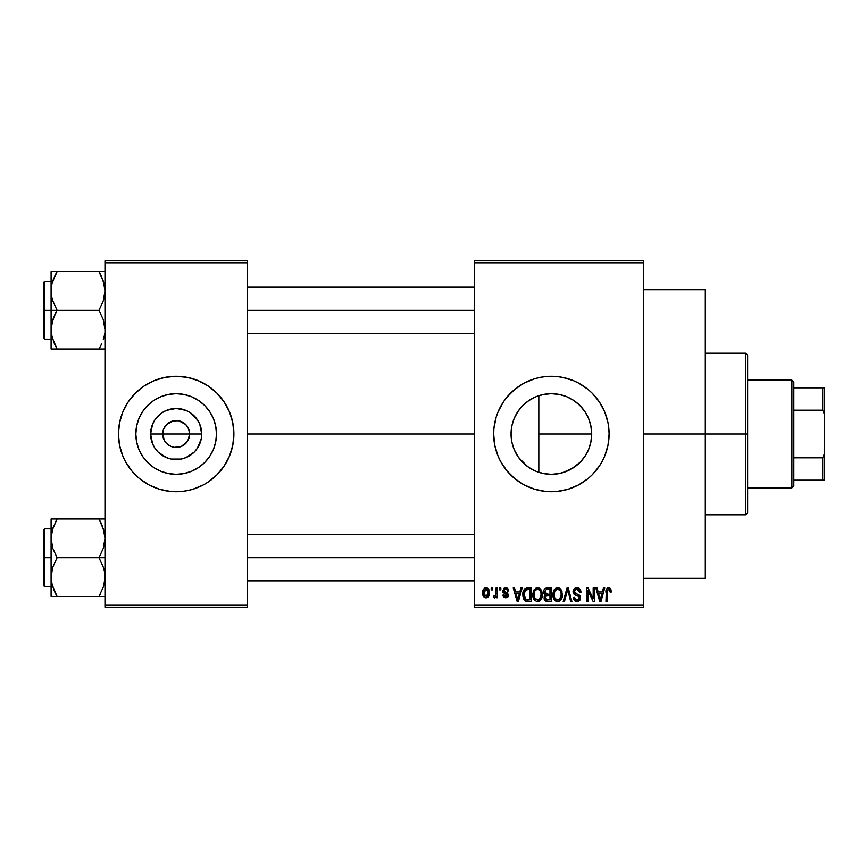 <?xml version="1.0" encoding="UTF-8"?>
<svg xmlns="http://www.w3.org/2000/svg" width="868" height="868" viewBox="0 0 868 868"><rect width="100%" height="100%" fill="white"/><g stroke="black" fill="none" stroke-linecap="round" stroke-linejoin="round"><path stroke-width="1.3" d="M164.367 440.51L162.696 434A13.465 13.465 0 0 0 176.161 447.465A13.465 13.465 0 0 0 189.636 434L201.723 434A25.552 25.552 0 0 1 176.161 459.552A25.552 25.552 0 0 1 150.609 434L189.636 434A13.465 13.465 0 0 1 176.161 447.465A13.465 13.465 0 0 1 162.696 434L163.726 428.846L166.645 424.474L173.535 420.785L178.797 420.785L185.687 424.474L188.606 428.846L189.636 434L187.955 440.51M172.2 446.868L174.262 447.335M175.054 447.421L181.325 446.445L174.403 447.356L171.007 446.445L166.645 443.526L168.685 445.197M169.781 445.859L171.007 446.445M164.963 441.486L166.645 443.526L164.963 441.486M216.49 434A40.329 40.329 0 0 1 176.161 474.329A40.329 40.329 0 0 1 135.831 434L136.612 426.134L138.902 418.571L142.634 411.595L147.647 405.486L153.755 400.463L160.732 396.741L168.294 394.441L176.161 393.671L184.038 394.441L191.6 396.741L198.577 400.463L204.685 405.486L209.698 411.595L213.43 418.571L215.72 426.134L216.49 434L215.72 441.866L213.43 449.429L209.698 456.405L204.685 462.514L198.577 467.537L191.6 471.259L184.038 473.559L176.161 474.329L168.294 473.559L160.732 471.259L153.755 467.537L147.647 462.514L142.634 456.405L138.902 449.429L136.612 441.866L135.831 434A40.329 40.329 0 0 1 176.161 393.671A40.329 40.329 0 0 1 216.49 434M118.439 434.054A57.722 57.722 0 0 0 122.822 456.069L125.252 461.212A57.722 57.722 0 0 0 135.299 474.774M122.844 456.112A57.722 57.722 0 0 0 125.252 461.212L131.545 470.619L135.354 474.818L139.542 478.626L148.96 484.908L159.408 489.237L170.508 491.451L181.824 491.451L187.423 490.615A57.722 57.722 0 0 0 192.891 489.248L203.372 484.908L208.233 482L216.978 474.818A57.722 57.722 0 0 0 229.488 456.112M135.397 474.861A57.722 57.722 0 0 0 159.376 489.226L154.081 487.328M159.441 489.248A57.722 57.722 0 0 0 164.909 490.615M192.956 489.226A57.722 57.722 0 0 0 216.935 474.861M229.51 456.069A57.722 57.722 0 0 0 233.893 434.054M216.978 474.818L224.161 466.073L229.499 456.091L232.776 445.262L233.893 434A57.722 57.722 0 0 1 176.161 491.722A57.722 57.722 0 0 1 118.439 434L119.545 445.262L122.833 456.091L120.923 450.752M590.826 442.376L591.705 434A40.329 40.329 0 0 1 551.375 474.329A40.329 40.329 0 0 1 511.046 434L511.794 441.747M588.33 450.145L588.612 449.494M582.016 460.224L580.464 461.939M573.086 467.982L562.41 472.789L571.133 469.154L580.095 462.308M550.572 474.319L543.466 473.548L551.256 474.329M528.373 467.125L530.37 468.427M520.724 460.224L525.151 464.64M514.149 449.515L518.239 456.991M511.838 441.975L514.073 449.342M493.653 434.054A57.722 57.722 0 0 0 496.116 450.709M496.149 450.796A57.722 57.722 0 0 0 500.445 461.179M607.991 445.251A57.722 57.722 0 0 0 609.097 434A57.722 57.722 0 0 1 551.375 491.722A57.722 57.722 0 0 1 493.653 434L494.76 445.262L498.048 456.091L500.467 461.212A57.722 57.722 0 0 0 534.59 489.226M500.467 461.212L506.749 470.619L514.757 478.626L524.163 484.908L534.612 489.237A57.722 57.722 0 0 0 568.106 489.248L578.587 484.908L587.994 478.626L592.193 474.818L599.365 466.073L602.284 461.212L604.703 456.091L607.991 445.262L609.097 434L608.815 428.347L607.991 422.738L604.703 411.909L599.365 401.927L592.193 393.182L587.994 389.374L578.587 383.092L573.466 380.672L562.638 377.385L557.028 376.549L545.712 376.549L540.113 377.385L534.612 378.763L524.163 383.092L514.757 389.374L506.749 397.381L503.375 401.927L498.048 411.909L496.138 417.248L493.925 428.347L493.653 434A57.722 57.722 0 0 1 551.375 376.278A57.722 57.722 0 0 1 609.097 434A57.722 57.722 0 0 0 607.991 422.749M568.16 489.226A57.722 57.722 0 0 0 606.591 450.807M606.624 450.709A57.722 57.722 0 0 0 607.991 445.273M643.73 434L705.304 434L705.304 289.695L705.304 434L643.73 434M247.358 434L474.405 434L247.358 434M187.369 441.486L181.325 446.445M543.498 473.559L538.822 472.333L538.822 434L591.705 434L591.065 441.15M562.41 472.789L560.044 473.385M558.732 473.657L557.744 473.819M579.499 462.904L574.236 467.223M587.267 452.402L584.891 456.427M590.565 443.483L589.177 448.029M511.697 441.259L511.046 434L511.708 426.731M513.682 448.344L512.12 443.255M516.992 455.082L514.605 450.568M527.625 466.593L518.793 457.772M538.811 472.322L537.097 471.715M534.731 470.738L532.985 469.892M474.405 260.823L643.73 260.823L474.405 260.823L474.405 262.754L643.73 262.754L643.73 605.246L474.405 605.246L474.405 260.823M474.405 607.177L643.73 607.177L643.73 260.823L643.73 262.754L474.405 262.754L474.405 605.246L643.73 605.246L643.73 607.177L474.405 607.177L474.405 605.246L474.405 607.177M491.201 587.929L491.201 589.86L492.427 589.86L492.427 587.929L491.201 587.929L492.427 587.929L491.201 587.929L491.201 589.86L492.427 589.86L492.427 587.929L492.427 589.86L491.201 589.86L491.201 587.929M499.599 587.929L499.599 589.86L500.825 589.86L500.825 587.929L499.599 587.929L500.825 587.929L499.599 587.929L499.599 589.86L500.825 589.86L500.825 587.929L500.825 589.86L499.599 589.86L499.599 587.929M520.876 587.929L519.823 591.954L515.581 591.954L514.518 587.929L513.238 587.929L517.144 601.405L518.435 601.405L522.156 587.929L520.876 587.929L522.156 587.929L520.876 587.929L519.823 591.954L515.581 591.954L514.518 587.929L513.238 587.929L517.144 601.405L518.435 601.405L522.156 587.929L518.435 601.405L517.144 601.405L513.238 587.929L514.518 587.929M541.068 589.871L539.126 588.081L536.5 587.886L534.048 589.817L532.887 593.386L533.05 596.967L534.601 600.244L536.966 601.535L539.777 600.884L541.328 599.104L542.229 595.676L541.068 589.871L537.552 587.755L534.048 589.817L532.833 594.656C532.616 598.388 534.189 600.689 537.542 601.578C540.97 600.667 542.543 598.312 542.272 594.493L541.068 589.871M561.184 589.871L559.242 588.081L556.616 587.886L554.164 589.817L553.003 593.386L553.166 596.967L554.717 600.244L557.082 601.535L559.893 600.884L561.444 599.104L562.345 595.676L561.184 589.871L557.668 587.755L554.164 589.817L552.949 594.656C552.732 598.388 554.305 600.689 557.657 601.578C561.086 600.667 562.659 598.312 562.388 594.493L561.184 589.871M578.555 588.07L580.931 592.301C580.876 589.556 579.531 588.048 576.873 587.755L574.095 588.84L573.064 591.661L574.106 594.32L579.162 596.772L579.054 599.039L577.502 599.972L575.571 599.56L574.638 597.379L573.412 597.553L574.366 600.406L577.101 601.578L579.661 600.526L580.54 597.217L579.195 594.971L574.855 593.126L574.453 590.696L575.386 589.643L577.372 589.383L578.923 590.251L579.705 592.475L580.931 592.301L579.9 589.101L577.307 587.777M603.434 587.929L602.381 591.954L598.15 591.954L597.086 587.929L595.806 587.929L599.712 601.405L601.003 601.405L604.725 587.929L603.434 587.929L604.725 587.929L603.434 587.929L602.381 591.954L598.15 591.954L597.086 587.929L595.806 587.929L599.712 601.405L601.003 601.405L604.725 587.929L601.003 601.405L599.712 601.405L595.806 587.929L597.086 587.929M534.612 489.237L545.712 491.451L551.375 491.722L557.028 491.451L568.128 489.237M611.376 591.954L610.15 592.128L611.376 591.954L609.813 587.972L607.633 587.972L606.385 589.307L605.951 601.405L607.177 601.405L607.426 590.142L609.097 589.405L610.15 592.128L611.376 591.954L610.757 588.884M593.18 587.929L593.18 598.714L588.027 587.929L586.703 587.929L586.703 601.405L587.929 601.405L587.929 590.598L593.094 601.405L594.406 601.405L594.406 587.929L593.18 587.929L594.406 587.929L593.18 587.929L593.18 598.714L588.027 587.929L586.703 587.929L586.703 601.405L587.929 601.405L587.929 590.598L593.094 601.405L594.406 601.405L594.406 587.929L594.406 601.405L593.094 601.405M567.195 591.629L564.493 601.405L563.213 601.405L567.054 587.929L563.213 601.405L564.493 601.405L567.726 589.502L570.612 601.405L571.882 601.405L568.247 587.929L567.054 587.929L568.247 587.929L567.054 587.929L563.213 601.405L564.493 601.405L567.726 589.502L570.612 601.405L571.882 601.405L568.247 587.929L571.882 601.405L570.612 601.405L567.965 590.565M547.014 587.94L545.169 588.461L543.878 590.349L544.03 593.799L545.354 595.188L544.193 596.815L544.247 599.343L546.059 601.231L551.202 601.405L551.202 587.929L547.404 587.929C544.941 588.037 543.704 589.35 543.672 591.889L545.354 595.188L544.03 598.009L547.393 601.405L551.202 601.405L551.202 587.929L551.202 601.405L547.046 601.394M527.494 587.929L524.771 588.786L523.48 590.804L523.165 597.64L525.292 600.96L531.086 601.405L531.086 587.929L527.494 587.929C524.088 588.634 522.536 590.913 522.861 594.743L525.715 601.155L531.086 601.405L531.086 587.929L531.086 601.405M508.691 590.902L507.465 591.075L508.691 590.902L505.708 587.755L503.516 588.656L503.06 592.453L507.292 595.307L505.708 596.5L504.145 594.927L502.919 595.101L503.722 597.141L506.847 597.726L508.474 595.665L507.606 593.05L504.037 591.151L504.438 589.546L505.621 589.155L506.955 589.708L507.465 591.075L508.691 590.902L507.856 588.667L506.011 587.766M496.095 587.929L495.867 595.014L495.075 596.077L493.827 595.98L493.469 597.379L494.934 597.857L496.095 596.164L496.095 597.726L497.321 597.726L497.321 587.929L496.095 587.929L497.321 587.929L496.095 587.929L495.867 595.014L493.827 595.98L493.469 597.379L494.641 597.9L496.095 596.164L496.095 597.726L497.321 597.726L497.321 587.929L497.321 597.726L496.095 597.726M486.037 587.755L483.27 589.546L482.63 592.931L483.552 596.544L486.037 597.9L488.782 596.153L489.454 592.833L488.782 589.513L486.037 587.755C483.53 588.395 482.391 590.121 482.63 592.931C482.456 595.643 483.584 597.303 486.037 597.9C488.521 597.282 489.661 595.589 489.454 592.833C489.65 590.077 488.51 588.385 486.037 587.755L485.82 587.766M535.86 396.774L534.753 397.251M537.086 396.285L538.811 395.678M518.239 410.998L522.894 405.443L528.373 400.864M530.37 399.573L532.974 398.108M522.872 405.475L528.97 400.463L535.936 396.741L543.509 394.441L551.375 393.671L559.242 394.441L566.804 396.741L573.781 400.463L579.889 405.486L584.902 411.595L588.634 418.571L590.924 426.134L591.705 434L590.924 441.866L588.634 449.429L584.902 456.405L579.889 462.514L573.781 467.537L566.804 471.259L559.242 473.559L551.375 474.329L543.509 473.559L535.936 471.259L528.97 467.537L522.851 462.514L517.838 456.405L514.116 449.429L511.816 441.866L511.046 434L511.816 426.134L514.116 418.571L517.838 411.595L522.851 405.486M514.615 417.41L517.002 412.897M512.109 424.767L513.672 419.667M591.065 426.861L591.705 434L590.826 425.635M588.819 419.027L590.576 424.539M580.453 406.061L584.891 411.562L588.33 417.866M588.612 418.506L584.891 411.562L579.509 405.106M575.126 401.407L574.247 400.777M560.034 394.614L566.891 396.774L573.086 400.018M566.847 396.752L562.377 395.2M551.918 393.671L558.732 394.343M535.979 396.719L543.444 394.452L550.551 393.681M548.164 393.801L543.476 394.452M189.636 434L162.696 434A13.465 13.465 0 0 1 176.161 420.535A13.465 13.465 0 0 1 189.636 434A13.465 13.465 0 0 0 176.161 420.535A13.465 13.465 0 0 0 162.696 434L150.609 434L152.562 424.224L154.916 419.808L161.969 412.756L166.385 410.39L176.161 408.448L185.947 410.39L190.363 412.756L197.416 419.808L199.77 424.224L201.723 434L201.224 438.98L197.416 448.192L194.237 452.065L185.947 457.61L181.152 459.064L171.18 459.064L166.385 457.61L158.095 452.065L154.916 448.192L152.562 443.776L150.609 434A25.552 25.552 0 0 1 176.161 408.448A25.552 25.552 0 0 1 201.723 434L189.636 434M104.974 607.177L247.358 607.177L247.358 605.246L104.974 605.246L104.974 262.754L247.358 262.754L247.358 605.246L247.358 260.823L104.974 260.823L247.358 260.823L247.358 262.754L104.974 262.754L104.974 260.823L104.974 605.246L247.358 605.246L247.358 607.177L104.974 607.177L104.974 605.246L104.974 607.177M187.423 490.615L192.924 489.237M233.893 434L232.776 422.738L229.499 411.909L224.161 401.927L216.978 393.182L208.233 386L198.251 380.672L187.423 377.385L176.161 376.278L164.909 377.385L154.081 380.672L144.099 386L135.354 393.182L128.171 401.927L122.833 411.909L119.545 422.738L118.439 434A57.722 57.722 0 0 1 176.161 376.278A57.722 57.722 0 0 1 233.893 434L233.611 439.653M705.304 578.305L705.304 434L705.304 578.305L643.73 578.305M607.991 422.727A57.722 57.722 0 0 0 606.624 417.291M606.591 417.193A57.722 57.722 0 0 0 568.16 378.774M568.106 378.752A57.722 57.722 0 0 0 534.645 378.752M534.59 378.774A57.722 57.722 0 0 0 500.478 406.756M500.445 406.821A57.722 57.722 0 0 0 496.149 417.204M496.116 417.291A57.722 57.722 0 0 0 493.653 433.946M608.663 426.937L608.251 424.137M573.466 380.672L571.73 379.989M514.757 389.374L510.558 393.182M498.048 411.909L497.028 414.557M529.285 487.328L530.489 487.816M587.994 478.626L592.193 474.818M608.251 443.863L608.663 441.063M511.556 427.609L511.046 434A40.329 40.329 0 0 1 551.375 393.671A40.329 40.329 0 0 1 591.705 434L538.822 434L538.822 472.333M518.804 410.217L515.505 415.566M525.194 403.327L520.746 407.754M532.995 398.097L527.646 401.396M589.188 419.971L588.656 418.626M233.893 433.946A57.722 57.722 0 0 0 229.51 411.931M229.488 411.888A57.722 57.722 0 0 0 217.022 393.226M216.935 393.139A57.722 57.722 0 0 0 192.956 378.774M198.251 380.672L192.924 378.763A57.722 57.722 0 0 0 187.423 377.385M164.909 377.385A57.722 57.722 0 0 0 159.441 378.752M159.376 378.774A57.722 57.722 0 0 0 135.397 393.139M135.299 393.226A57.722 57.722 0 0 0 122.844 411.888M125.252 406.788L122.833 411.909A57.722 57.722 0 0 0 118.439 433.946M231.409 417.248L229.499 411.909M139.542 389.374L138.262 390.47M118.721 428.347L118.439 434M212.79 478.626L214.071 477.53M227.069 461.212L229.499 456.091M198.577 400.463L191.6 396.741M142.634 411.595L138.902 418.571M153.755 467.537L160.732 471.259M209.698 456.405L213.43 449.429M164.963 426.514L164.367 427.49M177.278 420.579L171.007 421.555M180.132 421.132L178.07 420.665M182.551 422.141L181.325 421.555M184.732 423.606L183.647 422.803M186.587 425.472L185.687 424.474M187.955 427.49L187.369 426.514M608.88 589.35L610.128 591.683M610.041 590.945L609.911 590.381M607.524 589.947L608.663 589.329L607.22 591M607.177 592.15L607.177 601.405L605.951 601.405L607.177 601.405M610.638 588.71L608.718 587.755C606.569 588.298 605.647 589.806 605.951 592.258L605.951 591.878M605.962 591.509L606.374 589.339M606.385 589.307L607.285 588.168M607.633 587.972L608.718 587.755M600.081 599.202L598.562 593.528L601.969 593.528L600.265 599.994L599.571 597.227L600.179 599.604M599.755 597.922L598.562 593.528L601.969 593.528L600.265 599.994M587.929 601.405L586.703 601.405L586.703 587.929L588.027 587.929M577.947 589.556L576.764 589.329L579.705 592.475L580.931 592.301L579.705 592.475L579.499 591.303M579.488 591.282L578.923 590.251M574.996 589.914L574.29 591.64L576.287 589.361M576.298 593.853L577.328 594.179L574.29 591.64L574.551 592.735M573.412 597.553L574.638 597.379L573.412 597.553C573.488 600.005 574.725 601.34 577.101 601.578L580.583 597.889L576.916 594.059M578.012 594.406L577.339 594.189M580.095 595.936L580.377 596.566M580.399 596.62L580.54 597.206M580.54 598.595L580.377 599.289M580.356 599.332L579.672 600.515M578.761 601.22L577.806 601.513M575.603 601.307L574.941 600.927M573.65 599.072L573.477 598.334M576.58 599.962L574.692 597.878M579.054 599.029L579.357 597.835L577.285 599.994M579.357 597.835L578.555 596.132M576.873 587.755C574.475 587.918 573.195 589.22 573.064 591.661L574.92 594.873L578.978 596.468L576.721 595.481M573.498 593.56L573.086 592.15M573.65 589.448L575.278 588.037M574.117 588.819L574.67 588.363M575.365 588.005L576.102 587.81M579.9 589.101L579.292 588.504M561.694 590.837L562.106 592.041M562.345 595.73L562.204 596.804M561.965 597.813L561.748 598.443M560.359 600.504L559.274 601.231M558.84 601.405L558.265 601.535M555.455 600.884L556.323 601.34M553.166 596.967L553.068 596.403M552.949 594.656L552.959 594.016M553.003 593.397L553.198 592.16M553.578 590.934L553.849 590.359M554.001 590.088L554.478 589.372M555.629 588.32L557.115 587.788M559.708 588.33L560.533 589.014M559.73 588.341L560.544 589.025M558.211 587.788L557.668 587.755M552.959 595.231L552.992 595.817M553.524 598.247L553.947 599.159M556.898 599.896L554.695 597.737L554.175 594.688C553.947 591.824 555.119 590.034 557.679 589.329C560.175 589.99 561.336 591.694 561.173 594.461L559.73 599.159L561.173 594.461C561.444 597.434 560.272 599.278 557.657 600.005L555.824 599.332L554.695 597.737L556.67 599.821M556.377 589.632L557.451 589.339M559.784 590.251L557.679 589.329L559.372 589.893M559.372 599.462L557.885 599.994M554.175 594.688L554.294 596.24L554.175 594.688M554.576 591.857L554.185 594.244L554.858 591.216M561.173 594.461L561.129 593.604L561.173 594.461M545.321 600.862L544.54 599.962M544.247 599.354L544.084 598.692M545.191 595.318L543.672 591.889M543.693 591.499L543.889 590.327M544.594 588.981L544.171 589.632M547.556 594.233L549.976 594.233L549.976 589.502L547.372 589.502L549.976 589.502L549.976 594.233L547.556 594.233L544.898 591.878L546.113 589.676L544.93 592.388L546.113 589.676L547.372 589.502L546.417 589.578M547.35 599.821L545.245 597.792L546.395 595.936L549.976 595.806L549.976 599.821L547.296 599.81M545.245 597.792L545.31 597.151M546.395 595.936L547.675 595.806L546.395 595.936M545.657 596.414L545.267 597.499M545.614 593.723L546.536 594.146L544.93 592.388M547.675 595.806L549.976 595.806L549.976 599.821L547.838 599.821M541.578 590.837L541.99 592.041M542.153 592.877L542.261 593.886M542.229 595.698L542.088 596.804M541.849 597.813L541.632 598.443M541.567 598.595L541.024 599.593M540.243 600.504L539.158 601.231M538.724 601.405L538.149 601.535M532.876 595.817L532.952 596.403M532.833 594.656L532.844 594.016M533.462 590.934L533.733 590.359M535.523 588.32L536.999 587.788M537.552 587.755L538.583 587.886M539.614 588.341L540.428 589.025M541.621 590.945L541.372 590.392M533.408 598.247L533.831 599.159M535.035 598.605L537.542 600.005L534.579 597.737L534.059 594.688C533.831 591.824 535.003 590.034 537.563 589.329C540.059 589.99 541.22 591.694 541.057 594.461L539.614 599.159L541.057 594.461C541.328 597.434 540.156 599.278 537.542 600.005L535.046 598.616M536.261 589.632L537.335 589.339M539.668 590.251L537.78 589.339L539.256 589.893M538.442 599.864L537.769 599.994M534.059 594.688L534.395 592.041L534.059 594.688M534.46 591.857L534.742 591.216M541.057 594.461L541.014 593.604L541.057 594.461M540.666 591.867L541.014 593.604M525.498 601.057L527.234 601.394M524.89 600.689L524.25 600.038M523.784 599.289L523.404 598.421M523.393 598.388L523.165 597.629M522.97 596.576L522.883 595.687M523.502 590.772L523.729 590.229M524.782 588.775L526.887 587.962M524.966 598.649L525.943 599.56L524.088 594.754L524.576 591.466L527.657 589.502L529.86 589.502L529.86 599.821L525.65 599.387L524.402 597.434L524.088 594.754L524.174 596.283M525.346 590.207L524.088 594.754L524.402 592.019M524.576 591.466L525.563 590.023M526.93 589.546L529.86 589.502L529.86 599.821L527.69 599.821M524.109 593.918L524.153 596.11M525.021 590.587L525.845 589.849M517.198 597.922L515.993 593.528L519.4 593.528L517.697 599.994L515.993 593.528L519.4 593.528L517.697 599.994L517.469 598.963M517.946 598.714L517.816 599.354M507.216 588.124L507.845 588.667L507.216 588.124M506.359 589.285L507.313 590.338M507.259 590.218L506.847 589.6M503.993 590.359L504.992 589.242M502.919 595.101L504.145 594.927L502.919 595.101L505.751 597.9L508.518 595.112L504.286 591.564M506.586 592.497L507.379 592.887M508.344 596.197L508.04 596.804M503.158 596.197L503.006 595.654M504.145 594.927L505.708 596.5L504.275 595.535M505.339 596.468L506.261 596.457M507.292 595.307L505.708 596.5L507.292 595.307L505.501 593.94L507.194 594.851M505.86 594.059L504.438 593.56M505.708 587.755L502.746 590.924L505.501 593.94M503.06 592.464L502.843 591.857M503.82 588.363L505.1 587.799M493.469 597.379L494.641 597.9L493.469 597.379L493.827 595.98L495.075 596.077M493.827 595.98L495.867 595.014L496.095 593.007M494.478 596.142L495.791 595.264M486.46 587.788L487.274 588.027M489.107 590.294L489.313 591.141M488.727 596.262L488.293 596.859M484.431 597.423L483.541 596.533M483.324 596.197L483.02 595.535M482.727 594.374L482.641 593.354M484.68 588.081L485.603 587.788M485.429 589.264L486.004 589.155L485.429 589.264M488.228 592.833L486.221 596.5L483.867 593.43L486.004 589.155L488.207 592.236L487.545 595.654L488.228 592.833M483.932 594.027L483.867 593.43M484.973 596.11L484.474 595.567M484.051 591.075L484.236 590.522M483.867 592.247L483.932 591.661M488.141 591.585L487.924 590.717M487.827 590.49L488.207 592.236M600.83 597.444L600.656 598.085M560.446 591.119L561.129 593.604M527.245 599.821L526.149 599.647M518.261 597.444L518.098 598.085M484.246 595.177L484.051 594.613M791.887 380.119L793.819 382.05L793.819 387.822L793.819 382.05L791.887 380.119L747.63 380.119L791.887 380.119L791.887 487.881L747.63 487.881L791.887 487.881L791.887 380.119M793.819 485.95L791.887 487.881L793.819 485.95L793.819 480.178L793.819 485.95M793.819 410.195L793.819 457.805L793.819 387.822L793.819 410.195L822.68 410.195L824.6 414.763L824.6 453.237L822.68 457.805L793.819 457.805L793.819 480.178L793.819 457.805L822.68 457.805L822.68 480.178L824.6 480.178L824.6 453.237L824.6 480.178L822.68 480.178L822.68 457.805L824.6 453.237L824.6 387.822L793.819 387.822L822.68 387.822L822.68 410.195L822.68 387.822L824.6 387.822L824.6 414.763L822.68 410.195L793.819 410.195M793.819 480.178L822.68 480.178L793.819 480.178M745.71 434L747.63 434L747.63 355.11L747.63 512.89L747.63 434L745.71 434L745.71 353.189L745.71 434L705.304 434L745.71 434L745.71 514.811L745.71 434M538.822 395.667L538.822 434L538.822 395.667M100.091 273.55L98.985 271.554L104.974 271.554L57.093 271.554L54.673 276.165L57.093 271.554L98.985 271.554L103.976 283.25M103.932 283.087L104.507 285.724M52.134 337.468L51.093 329.645L51.093 349.001L57.093 349.001L54.521 344.043L57.093 349.001L54.684 349.001L98.985 349.001L101.393 344.39L98.985 349.001L57.093 349.001L52.091 337.305M104.974 349.001L103.292 349.001L104.974 349.001M103.281 339.648L103.9 337.587M103.932 337.468L104.507 334.831L103.932 337.468M52.785 280.906L57.093 271.554L52.167 282.968M52.123 283.12L51.331 287.189M51.527 271.554L52.774 271.554L51.093 271.554L51.093 310.277L57.093 310.277L52.785 300.925L51.538 295.999L51.527 285.908L51.093 329.645L52.764 319.695L57.093 310.277L52.785 300.925L51.538 295.999L51.538 271.554M51.527 334.657L51.331 333.366M55.606 271.554L52.764 271.554M101.556 344.043L98.985 349.001L104.54 349.001M104.735 333.366L104.54 334.69M101.567 276.545L98.985 271.554L103.281 280.906L104.974 290.91L103.303 300.86L98.985 310.277L57.093 310.277L98.985 310.277L103.281 319.641L104.974 329.645L103.281 319.641L98.985 310.277L103.303 300.86L104.54 295.923L104.974 290.91L103.281 280.906M104.735 287.189L104.54 285.908M247.358 310.277L474.405 310.277L247.358 310.277M44.55 310.277L44.55 281.416L44.55 310.277L51.093 310.277L44.55 310.277L44.55 339.138L43.4 337.988L43.4 282.567L43.4 310.277L44.55 310.277L44.55 339.138L44.55 310.277L43.4 310.277L43.4 282.567L44.55 281.416L44.55 310.277M54.5 344.021L51.538 334.733L51.093 329.645L51.093 349.001M100.634 345.941L98.985 349.001L101.382 349.001L98.985 349.001L101.393 344.39M57.093 271.554L54.684 271.554L57.093 271.554L55.4 274.668M43.4 310.277L43.4 337.988L43.4 310.277M52.764 349.001L57.093 349.001L54.673 344.39M52.785 339.648L51.538 334.733M54.673 314.9L57.093 310.277L51.093 310.277L51.093 329.645L51.527 324.632L54.673 314.9M103.943 337.435L104.507 334.831M52.134 584.913L51.093 577.09L51.093 596.446L98.985 596.446L103.292 587.05L98.985 596.446L103.292 587.05L98.985 596.446L57.093 596.446L52.091 584.75M103.932 584.913L104.507 582.276L103.932 584.913M55.433 522.059L57.093 518.999L54.684 518.999L101.382 518.999L57.093 518.999L52.774 528.384L57.093 518.999L51.093 518.999L52.774 518.999L51.093 518.999L51.093 538.355L52.764 528.417L57.093 518.999L52.167 530.413M52.123 530.565L52.785 528.352M104.974 518.999L98.985 518.999L103.976 530.695M103.932 530.532L104.507 533.169M104.974 596.446L103.292 596.446L104.974 596.446M51.331 534.634L51.093 557.723L44.55 557.723L44.55 586.584L44.55 557.723L43.4 557.723L43.4 585.433L43.4 530.012L44.55 528.862L44.55 586.584L43.4 585.433L43.4 557.723L51.093 557.723L51.093 577.09L52.764 567.14L57.093 557.723L52.785 548.359L51.093 538.355L51.093 577.09L52.764 567.14L57.093 557.723L98.985 557.723L103.281 567.075L104.529 572.001L104.974 577.09L103.9 585.032M54.5 591.455L51.538 582.178L51.093 577.09L51.093 596.446M51.331 580.811L52.785 587.093M101.567 523.979L104.529 533.267L104.974 538.355L103.303 548.305L98.985 557.723L57.093 557.723L52.785 548.359L51.538 543.444L51.093 518.999L52.774 518.999L51.527 518.999M104.735 534.634L104.54 533.353M103.303 596.446L100.471 596.446M104.735 580.811L103.281 587.093M474.405 557.723L247.358 557.723L474.405 557.723M103.281 528.352L104.974 538.355L104.54 543.368L103.303 548.305L98.985 557.723L104.974 557.723L98.985 557.723L103.281 567.075L104.529 572.001L104.54 582.092M103.303 518.999L98.985 518.999L101.393 523.61M51.538 596.446L57.093 596.446L54.673 591.835L55.975 594.45M98.985 596.446L101.382 596.446L98.985 596.446L100.666 593.332M44.55 557.723L44.55 528.862L44.55 557.723M43.4 557.723L43.4 530.012L43.4 557.723M103.943 584.88L104.507 582.276M643.73 289.695L705.304 289.695M705.304 353.189L745.71 353.189L747.63 355.11M705.304 514.811L745.71 514.811L747.63 512.89M474.405 287.189L247.358 287.189M474.405 333.366L247.358 333.366M51.093 281.416L44.55 281.416M51.093 339.138L44.55 339.138M247.358 580.811L474.405 580.811M247.358 534.634L474.405 534.634M51.093 586.584L44.55 586.584M51.093 528.862L44.55 528.862"/></g></svg>
